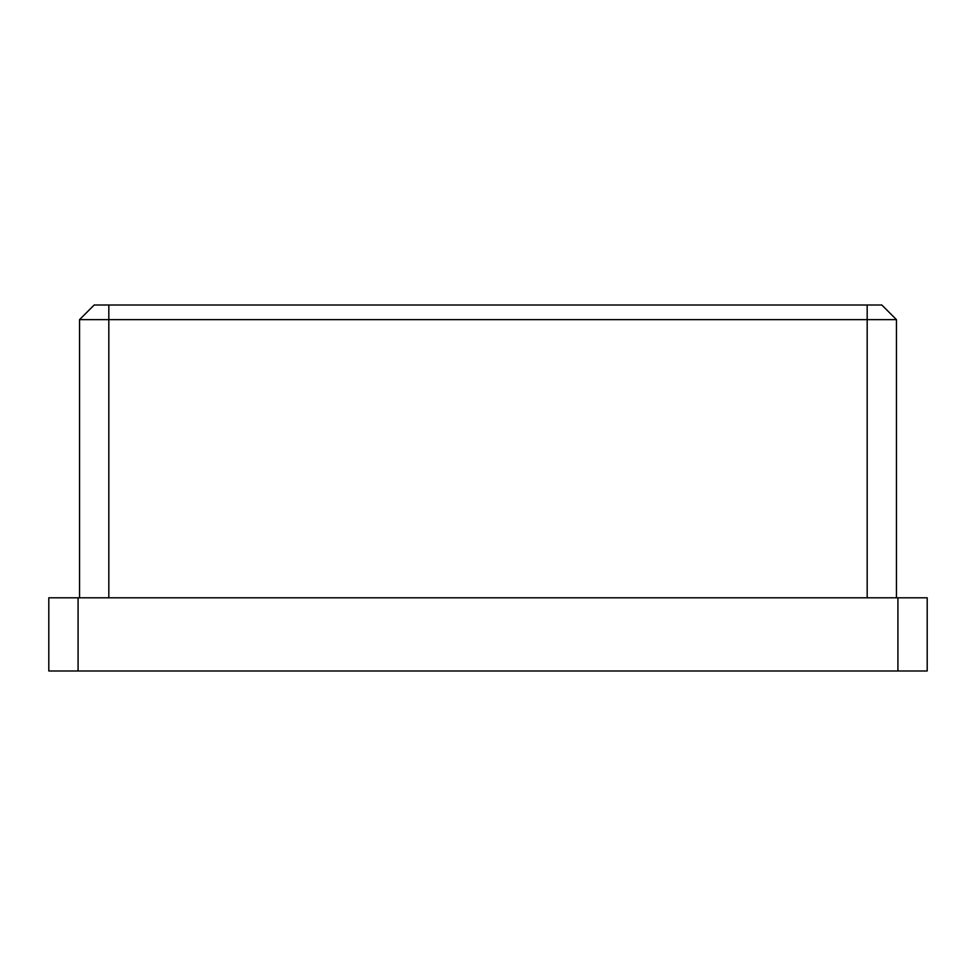 <?xml version="1.0" encoding="UTF-8"?>
<svg xmlns="http://www.w3.org/2000/svg" width="976" height="976" viewBox="0 0 976 976"><rect width="100%" height="100%" fill="white"/><g stroke="black" fill="none" stroke-linecap="round" stroke-linejoin="round"><path stroke-width="1.46" d="M48.8 597.8L78.08 597.8L78.08 671L48.8 671L48.8 597.8M897.92 597.8L927.2 597.8L927.2 671L897.92 671L897.92 597.8L78.08 597.8M897.92 671L78.08 671M79.544 597.8L79.544 319.64L94.184 305L881.816 305L896.456 319.64L896.456 597.8M896.456 319.64L79.544 319.64M867.176 597.8L867.176 305M108.824 305L108.824 597.8"/></g></svg>
